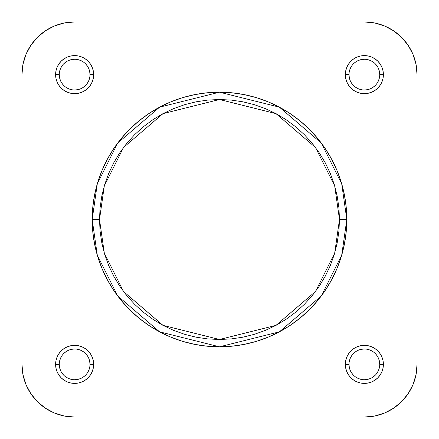 <?xml version="1.0" encoding="UTF-8"?>
<svg xmlns="http://www.w3.org/2000/svg" width="439" height="439" viewBox="0 0 439 439"><rect width="100%" height="100%" fill="white"/><g stroke="black" fill="none" stroke-linecap="round" stroke-linejoin="round"><path stroke-width="0.66" d="M349.005 364.37L345.345 364.37A19.025 19.025 0 0 1 364.37 345.345A19.025 19.025 0 0 1 383.395 364.37L383.027 360.66L381.946 357.088L380.185 353.801L377.82 350.92L374.939 348.555L371.652 346.794L368.08 345.712L364.37 345.345L360.66 345.712L357.088 346.794L353.801 348.555L350.92 350.92L348.555 353.801L346.794 357.088L345.712 360.66L345.345 364.37L345.712 368.08L346.794 371.652L348.555 374.939L350.92 377.82L353.801 380.185L357.088 381.946L360.66 383.027L364.37 383.395L368.08 383.027L371.652 381.946L374.939 380.185L377.82 377.82L380.185 374.939L381.946 371.652L383.027 368.08L383.395 364.37L379.735 364.37A15.365 15.365 0 0 0 364.37 349.005A15.365 15.365 0 0 0 349.005 364.37A15.365 15.365 0 0 0 364.37 379.735A15.365 15.365 0 0 0 379.735 364.37L383.395 364.37A19.025 19.025 0 0 1 364.37 383.395A19.025 19.025 0 0 1 345.345 364.37L349.005 364.37A15.365 15.365 0 0 1 364.37 349.005A15.365 15.365 0 0 1 379.735 364.37A15.365 15.365 0 0 1 364.37 379.735A15.365 15.365 0 0 1 349.005 364.37L349.301 367.366L350.174 370.253M59.265 364.37L55.605 364.37A19.025 19.025 0 0 1 74.63 345.345A19.025 19.025 0 0 1 93.655 364.37L93.287 360.66L92.206 357.088L90.445 353.801L88.08 350.92L85.199 348.555L81.912 346.794L78.34 345.712L74.63 345.345L70.92 345.712L67.348 346.794L64.061 348.555L61.18 350.92L58.815 353.801L57.054 357.088L55.972 360.66L55.605 364.37L55.972 368.08L57.054 371.652L58.815 374.939L61.18 377.82L64.061 380.185L67.348 381.946L70.92 383.027L74.63 383.395L78.34 383.027L81.912 381.946L85.199 380.185L88.08 377.82L90.445 374.939L92.206 371.652L93.287 368.08L93.655 364.37L89.995 364.37A15.365 15.365 0 0 0 74.63 349.005A15.365 15.365 0 0 0 59.265 364.37A15.365 15.365 0 0 0 74.63 379.735A15.365 15.365 0 0 0 89.995 364.37L93.655 364.37A19.025 19.025 0 0 1 74.63 383.395A19.025 19.025 0 0 1 55.605 364.37L59.265 364.37A15.365 15.365 0 0 1 74.63 349.005A15.365 15.365 0 0 1 89.995 364.37A15.365 15.365 0 0 1 74.63 379.735A15.365 15.365 0 0 1 59.265 364.37L59.561 367.366L60.434 370.253M349.005 74.63L345.345 74.63A19.025 19.025 0 0 1 364.37 55.605A19.025 19.025 0 0 1 383.395 74.63L383.027 70.92L381.946 67.348L380.185 64.061L377.82 61.18L374.939 58.815L371.652 57.054L368.08 55.972L364.37 55.605L360.66 55.972L357.088 57.054L353.801 58.815L350.92 61.18L348.555 64.061L346.794 67.348L345.712 70.92L345.345 74.63L345.712 78.34L346.794 81.912L348.555 85.199L350.92 88.08L353.801 90.445L357.088 92.206L360.66 93.287L364.37 93.655L368.08 93.287L371.652 92.206L374.939 90.445L377.82 88.08L380.185 85.199L381.946 81.912L383.027 78.34L383.395 74.63L379.735 74.63A15.365 15.365 0 0 0 364.37 59.265A15.365 15.365 0 0 0 349.005 74.63A15.365 15.365 0 0 0 364.37 89.995A15.365 15.365 0 0 0 379.735 74.63L383.395 74.63A19.025 19.025 0 0 1 364.37 93.655A19.025 19.025 0 0 1 345.345 74.63L349.005 74.63A15.365 15.365 0 0 1 364.37 59.265A15.365 15.365 0 0 1 379.735 74.63A15.365 15.365 0 0 1 364.37 89.995A15.365 15.365 0 0 1 349.005 74.63L349.301 77.626L350.174 80.513M59.265 74.63L55.605 74.63A19.025 19.025 0 0 1 74.63 55.605A19.025 19.025 0 0 1 93.655 74.63L93.287 70.92L92.206 67.348L90.445 64.061L88.08 61.18L85.199 58.815L81.912 57.054L78.34 55.972L74.63 55.605L70.92 55.972L67.348 57.054L64.061 58.815L61.18 61.18L58.815 64.061L57.054 67.348L55.972 70.92L55.605 74.63L55.972 78.34L57.054 81.912L58.815 85.199L61.18 88.08L64.061 90.445L67.348 92.206L70.92 93.287L74.63 93.655L78.34 93.287L81.912 92.206L85.199 90.445L88.08 88.08L90.445 85.199L92.206 81.912L93.287 78.34L93.655 74.63L89.995 74.63A15.365 15.365 0 0 0 74.63 59.265A15.365 15.365 0 0 0 59.265 74.63A15.365 15.365 0 0 0 74.63 89.995A15.365 15.365 0 0 0 89.995 74.63L93.655 74.63A19.025 19.025 0 0 1 74.63 93.655A19.025 19.025 0 0 1 55.605 74.63L59.265 74.63A15.365 15.365 0 0 1 74.63 59.265A15.365 15.365 0 0 1 89.995 74.63A15.365 15.365 0 0 1 74.63 89.995A15.365 15.365 0 0 1 59.265 74.63L59.561 77.626L60.434 80.513M99.505 219.5L104.306 185.9L123.507 147.504L163.034 113.624L219.5 99.505L275.966 113.624L315.493 147.504L334.694 185.9L339.495 219.5L346.81 219.5L341.718 183.853L321.348 143.114L279.413 107.165L219.5 92.19L159.587 107.165L117.652 143.114L97.282 183.853L92.19 219.5L99.505 219.5L100.087 207.74L101.81 196.09L104.674 184.665L108.642 173.581L113.674 162.935L119.732 152.838L126.745 143.377L134.652 134.652L143.377 126.745L152.838 119.732L162.935 113.674L173.581 108.642L184.665 104.674L196.09 101.81L207.74 100.087L219.5 99.505L231.26 100.087L242.91 101.81L254.335 104.674L265.419 108.642L276.065 113.674L286.162 119.732L295.623 126.745L304.348 134.652L312.255 143.377L319.268 152.838L325.326 162.935L330.358 173.581L334.326 184.665L337.19 196.09L338.913 207.74L339.495 219.5L338.913 231.26L337.19 242.91L334.326 254.335L330.358 265.419L325.326 276.065L319.268 286.162L312.255 295.623L304.348 304.348L295.623 312.255L286.162 319.268L276.065 325.326L265.419 330.358L254.335 334.326L242.91 337.19L231.26 338.913L219.5 339.495L207.74 338.913L196.09 337.19L184.665 334.326L173.581 330.358L162.935 325.326L152.838 319.268L143.377 312.255L134.652 304.348L126.745 295.623L119.732 286.162L113.674 276.065L108.642 265.419L104.674 254.335L101.81 242.91L100.087 231.26L99.505 219.5L92.19 219.5A127.31 127.31 0 0 1 219.5 92.19A127.31 127.31 0 0 1 346.81 219.5A127.31 127.31 0 0 1 219.5 346.81A127.31 127.31 0 0 1 92.19 219.5L92.805 231.979L94.637 244.336L97.672 256.458L101.881 268.218L107.22 279.511L113.646 290.228L121.087 300.265L129.478 309.522L138.735 317.913L148.772 325.354L159.489 331.78L170.782 337.119L182.542 341.328L194.664 344.363L207.021 346.195L219.5 346.81L231.979 346.195L244.336 344.363L256.458 341.328L268.218 337.119L279.511 331.78L290.228 325.354L300.265 317.913L309.522 309.522L317.913 300.265L325.354 290.228L331.78 279.511L337.119 268.218L341.328 256.458L344.363 244.336L346.195 231.979L346.81 219.5L346.195 207.021L344.363 194.664L341.328 182.542L337.119 170.782L331.78 159.489L325.354 148.772L317.913 138.735L309.522 129.478L300.265 121.087L290.228 113.646L279.511 107.22L268.218 101.881L256.458 97.672L244.336 94.637L231.979 92.805L219.5 92.19L207.021 92.805L194.664 94.637L182.542 97.672L170.782 101.881L159.489 107.22L148.772 113.646L138.735 121.087L129.478 129.478L121.087 138.735L113.646 148.772L107.22 159.489L101.881 170.782L97.672 182.542L94.637 194.664L92.805 207.021L92.19 219.5L97.282 255.147L117.652 295.886L159.587 331.835L219.5 346.81L279.413 331.835L321.348 295.886L341.718 255.147L346.81 219.5L339.495 219.5L334.694 253.1L315.493 291.496L275.966 325.376L219.5 339.495L163.034 325.376L123.507 291.496L104.306 253.1L99.505 219.5M374.648 416.04L364.37 417.05L374.648 416.04L364.37 417.05L74.63 417.05L364.37 417.05A52.68 52.68 0 0 0 417.05 364.37L417.05 74.63L416.04 64.352L413.039 54.469L416.04 64.352L417.05 74.63L417.05 364.37L416.04 374.648L413.039 384.531L416.04 374.648L413.039 384.531L408.171 393.635L401.619 401.619L393.635 408.171L384.531 413.039L374.648 416.04L384.531 413.039L374.648 416.04L364.37 417.05L374.648 416.04L384.531 413.039M416.04 64.352L417.05 74.63A52.68 52.68 0 0 0 364.37 21.95L74.63 21.95L64.352 22.96L74.63 21.95L364.37 21.95L374.648 22.96L384.531 25.961L374.648 22.96L384.531 25.961L393.635 30.829L401.619 37.381L408.171 45.365L413.039 54.469L416.04 64.352L413.039 54.469M64.352 22.96L54.469 25.961L64.352 22.96L54.469 25.961L64.352 22.96L54.469 25.961L64.352 22.96L54.469 25.961L64.352 22.96L74.63 21.95A52.68 52.68 0 0 0 21.95 74.63L22.96 64.352L25.961 54.469L22.96 64.352L25.961 54.469L30.829 45.365L37.381 37.381L45.365 30.829L54.469 25.961M74.63 417.05L64.352 416.04L54.469 413.039L64.352 416.04L54.469 413.039L64.352 416.04L54.469 413.039L64.352 416.04L74.63 417.05L64.352 416.04L54.469 413.039L64.352 416.04L74.63 417.05A52.68 52.68 0 0 1 21.95 364.37L22.96 374.648L25.961 384.531L22.96 374.648L21.95 364.37L21.95 74.63L22.96 64.352L25.961 54.469M54.469 413.039L45.365 408.171L37.381 401.619L30.829 393.635L25.961 384.531L22.96 374.648L25.961 384.531M22.96 374.648L21.95 364.37L22.96 374.648L21.95 364.37L21.95 74.63L22.96 64.352L21.95 74.63M89.995 74.63L89.699 71.634L88.826 68.747M87.405 66.091L85.495 63.765M83.169 61.855L80.513 60.434L77.626 59.561M74.63 59.265L71.634 59.561L68.747 60.434M66.091 61.855L63.765 63.765M61.855 66.091L60.434 68.747L59.561 71.634M61.855 83.169L63.765 85.495M66.091 87.405L68.747 88.826L71.634 89.699M74.63 89.995L77.626 89.699L80.513 88.826M83.169 87.405L85.495 85.495M87.405 83.169L88.826 80.513L89.699 77.626M379.735 74.63L379.439 71.634L378.566 68.747M377.145 66.091L375.235 63.765M372.909 61.855L370.253 60.434L367.366 59.561M364.37 59.265L361.374 59.561L358.487 60.434M355.831 61.855L353.505 63.765M351.595 66.091L350.174 68.747L349.301 71.634M351.595 83.169L353.505 85.495M355.831 87.405L358.487 88.826L361.374 89.699M364.37 89.995L367.366 89.699L370.253 88.826M372.909 87.405L375.235 85.495M377.145 83.169L378.566 80.513L379.439 77.626M379.735 364.37L379.439 361.374L378.566 358.487M377.145 355.831L375.235 353.505M372.909 351.595L370.253 350.174L367.366 349.301M364.37 349.005L361.374 349.301L358.487 350.174M355.831 351.595L353.505 353.505M351.595 355.831L350.174 358.487L349.301 361.374M351.595 372.909L353.505 375.235M355.831 377.145L358.487 378.566L361.374 379.439M364.37 379.735L367.366 379.439L370.253 378.566M372.909 377.145L375.235 375.235M377.145 372.909L378.566 370.253L379.439 367.366M89.995 364.37L89.699 361.374L88.826 358.487M87.405 355.831L85.495 353.505M83.169 351.595L80.513 350.174L77.626 349.301M74.63 349.005L71.634 349.301L68.747 350.174M66.091 351.595L63.765 353.505M61.855 355.831L60.434 358.487L59.561 361.374M61.855 372.909L63.765 375.235M66.091 377.145L68.747 378.566L71.634 379.439M74.63 379.735L77.626 379.439L80.513 378.566M83.169 377.145L85.495 375.235M87.405 372.909L88.826 370.253L89.699 367.366M364.37 21.95L374.648 22.96L364.37 21.95L374.648 22.96L384.531 25.961M417.05 364.37L416.04 374.648L417.05 364.37L416.04 374.648L413.039 384.531"/></g></svg>
